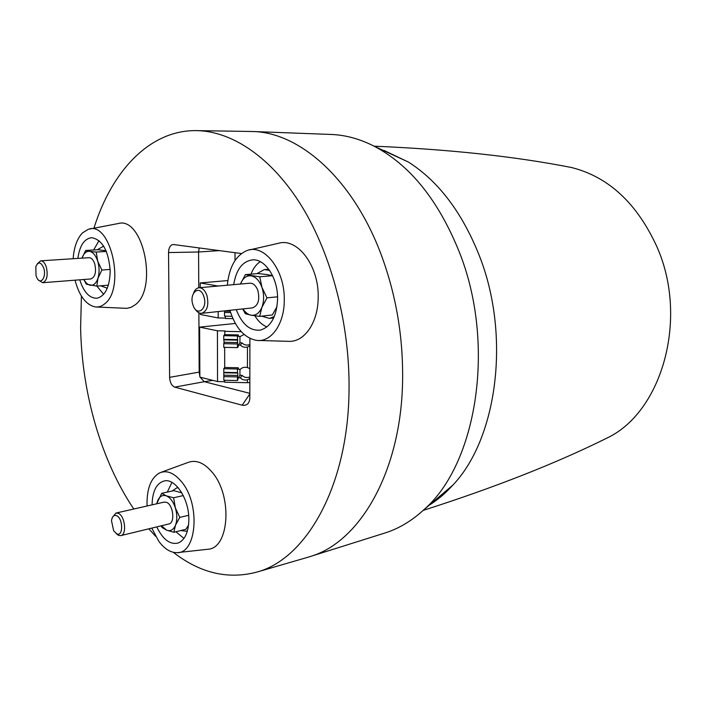 <?xml version="1.0" encoding="UTF-8"?>
<svg xmlns="http://www.w3.org/2000/svg" width="706" height="706" viewBox="0 0 706 706"><rect width="100%" height="100%" fill="white"/><g stroke="black" fill="none" stroke-linecap="round" stroke-linejoin="round"><path stroke-width="1.06" d="M600.179 441.365L608.537 437.296C662.369 410.636 688.535 318.062 657.048 247.065C637.103 203.346 608.59 176.835 571.507 167.516C515.38 156.476 449.581 149.363 374.118 146.177M427.377 506.334C436.449 500.925 444.921 493.873 452.802 485.181C497.518 438.391 511.091 334.732 478.906 254.619C461.706 211.906 438.223 181.054 408.456 162.089L384.064 150.457M330.699 134.449L331.599 134.475C345.658 135.058 359.786 138.941 373.986 146.116C409.921 164.922 438.338 200.16 459.218 251.821C496.186 344.14 477.009 463.895 423.891 509.714C412.163 520.525 399.614 528.15 386.244 532.589L383.42 533.471M307.181 557.466L311.187 556.231C360.245 541.378 401.22 471.07 402.588 380.931C403.258 338.006 396.428 296.749 382.096 257.169C354.227 180.277 300.421 132.499 252.889 131.51L196.356 130.61C149.734 130.001 111.866 170.931 93.969 228.073M173.27 552.286C200.08 573.148 227.967 579.741 256.949 572.063C306.422 558.87 348.235 485.799 349.038 390.33C349.929 324.813 331.705 255.078 301.736 206.161C271.607 157.332 232.036 131.087 196.356 130.61M81.411 296.043L80.616 327.937C81.87 393.145 101.161 460.691 133.787 509.008M258.617 340.477L288.878 341.342C304.445 342.225 318.194 322.413 318.177 297.447C319.094 266.136 297.641 237.622 278.693 243.235L249.553 249.906M96.413 307.013L126.921 308.345L131.166 307.304L135.164 304.833C158.338 288.357 142.965 215.948 118.123 223.564L89.741 229.026M178.08 552.542L207.661 549.277C229.212 548.8 232.839 496.309 212.427 472.561C204.484 463.039 196.524 459.606 188.537 462.271L161.092 472.305M249.906 338.359L249.818 398.387C249.315 403.611 246.773 405.879 242.176 405.2L174.7 387.126C171.673 385.776 169.978 382.511 169.616 377.348L168.54 252.563C168.743 247.709 170.278 245.017 173.155 244.488L241.47 253.551M148.834 528.82L155.602 536.295M235.036 323.463L235.036 322.871M235.019 260.532L235.019 252.686M224.72 381.708L217.554 381.567L199.86 377.101L199.621 327.116L235.363 323.454M217.554 381.567L217.422 330.787L199.621 327.116M217.422 330.787L224.993 330.938L224.64 334.644L238.31 334.918L237.481 335.968L237.481 343.972L223.749 343.69L223.758 347.343L237.481 347.617L238.31 346.496L238.31 345.031L240.411 345.075L242.026 342.895L239.943 342.851L238.31 345.031M224.711 380.278L224.72 382.228L247.427 382.696L247.435 379.828C244.55 380.41 242.211 379.749 240.402 377.842L242.008 375.336C244.126 377.489 246.738 378.037 249.853 376.986M224.693 367.491L238.31 367.764L237.481 368.982L223.793 368.709L224.693 367.491L224.658 347.361M249.898 345.746L247.471 347.07C244.576 347.661 242.22 346.99 240.411 345.075M249.721 368.576L247.444 367.561C244.558 366.864 242.211 367.429 240.402 369.264L238.31 369.229L238.31 367.764M239.943 369.256L239.934 375.301L242.008 375.336M239.952 336.418L239.943 342.851M242.026 342.895C244.152 345.058 246.773 345.605 249.898 344.554M223.793 368.709L223.802 372.336L237.481 372.609L237.481 368.982M223.802 372.336L223.811 376.642L237.481 376.916L237.816 375.477L224.164 375.195M237.816 375.477L237.816 373.05L224.164 372.777M237.816 373.05L237.481 372.609M237.481 376.916L237.481 380.534L223.82 380.252L223.811 376.642M237.481 343.972L237.481 347.617M237.481 339.621L223.74 339.348L224.111 342.304L237.816 342.586M224.111 342.304L223.749 343.69M224.111 339.868L237.816 340.142M223.74 339.348L223.74 335.694L237.481 335.968M237.481 380.534L238.31 377.798L240.402 377.842M239.934 375.301L238.31 377.798M249.845 378.487L247.435 379.828M238.31 334.918L238.31 336.383L240.419 336.427L244.117 334.467M224.64 334.644L223.74 335.694M249.845 382.564L247.427 382.696M224.632 331.352L241.258 331.679M227.853 280.556L200.186 282.947L200.204 287.642M200.327 313.27L200.336 314.479L218.189 317.947L218.172 311.558M218.11 286.045L200.186 282.947M218.189 317.947L225.417 318.088M219.301 285.93L218.11 285.912M232.945 318.635L225.417 318.485L225.417 316.156M230.624 312.581L224.508 312.458L224.517 316.138L231.956 316.288M224.508 312.458L224.87 310.843M230.2 311.231L224.87 311.125M199.833 372.018L199.171 372.115L198.88 312.776M198.757 287.783L198.589 251.989L168.54 252.563M169.616 377.348L199.171 372.115L199.86 376.413M200.133 377.172L204.263 381.699L174.7 387.126M249.827 393.339L204.263 381.699L212.868 380.384M199.207 247.93L198.589 251.989L219.469 250.621M151.772 528.106L158.771 541.246C164.304 548.686 170.208 552.489 176.474 552.648C196.639 554.492 200.795 504.861 181.874 482.172C174.206 472.764 166.642 469.737 159.194 473.091C150.625 478.359 146.583 489.329 147.069 505.99M73.15 258.723C74.015 247.082 77.148 238.46 82.558 232.848L88.109 229.406C110.436 219.875 125.942 288.057 104.788 303.748C101.726 306.342 98.452 307.384 94.948 306.881C85.858 304.665 79.213 295.77 75.03 280.185M77.863 258.414C79.707 245.441 84.367 238.531 91.842 237.684C102.485 239.872 108.592 250.921 110.189 270.848C109.765 286.715 105.423 295.832 97.181 298.206C89.644 298.506 83.837 292.372 79.734 279.814M96.907 286.106L103.632 294.34M98.99 240.614L93.677 249.986M107.277 288.224L100.605 285.798M152.072 504.852C152.434 491.049 156.555 483.063 164.436 480.901C175.556 478.306 189.12 499.283 188.855 519.431C188.555 532.315 184.919 540.205 177.965 543.09C169.855 544.794 162.795 539.393 156.776 526.897M175.9 531.768L183.975 538.422M171.92 482.392L167.313 492.082M187.496 530.683L186.128 531.194L180.762 530.559M229.927 310.305C235.398 327.681 244.108 337.68 256.057 340.292C270.804 342.975 284.421 324.328 284.271 300.094C285.056 269.93 263.965 243.138 246.668 250.701C235.575 255.704 229.132 267.212 227.341 285.215M233.704 284.642C236.245 269.304 242.652 261.035 252.933 259.843C265.482 259.04 278.023 278.561 277.59 298.973C276.69 316.562 270.928 326.94 260.285 330.108C249.933 331.052 241.929 324.23 236.272 309.625M266.947 326.922C262.288 325.087 258.264 321.38 254.884 315.811M256.887 273.663L264.406 269.542L268.783 269.268M273.725 317.85L269.507 318.424L261.599 316.164M250.992 274.157C253.18 268.421 256.287 264.256 260.293 261.67M274.316 316.5L269.507 318.424M264.406 269.542L269.639 270.486M240.437 284.041L240.455 283.997C242.899 278.129 246.456 275.411 251.124 275.817C255.819 276.805 259.437 280.679 261.97 287.439C264.176 294.455 264.15 301.083 261.908 307.313C259.349 313.182 255.731 315.803 251.062 315.203L245.353 313.729L242.714 308.937M259.755 276.796L272.516 275.702L266.647 274.51L258.122 273.557L245.388 274.625L259.755 276.796L261.97 287.439L267 297.87L261.908 307.313L259.64 316.385L251.062 315.203C248.071 314.62 245.379 312.529 242.996 308.91M193.612 292.999C194.83 289.822 196.612 288.074 198.968 287.757L249.889 283.194C253.322 283.141 255.978 285.577 257.858 290.51C259.993 299.891 258.202 305.689 252.483 307.895L201.687 313.323C199.295 313.499 197.168 312.131 195.306 309.237M198.968 287.757C202.348 287.713 204.996 290.245 206.884 295.355C209.055 305.08 207.317 311.072 201.687 313.323M192.967 304.957C188.626 292.893 199.913 283.83 203.822 296.467C208.208 308.778 196.736 317.524 192.967 304.957M245.388 274.625L240.455 283.997M259.64 316.385L272.348 314.947L276.999 306.607M267 297.87L277.555 296.802M272.516 275.702L272.86 276.267M172.096 491.023L176.685 487.925L178.239 487.758M156.653 503.81L161.692 493.326L173.782 490.652L181.795 492.832M188.564 525.07L185.96 529.262L173.888 532.271L166.598 530.18L162.027 527.461L161.083 525.846M161.692 493.326L166.281 495.833L173.597 497.765L183.278 495.577M173.597 497.765L175.353 507.879L179.783 517.41L188.67 515.283M179.783 517.41L175.494 525.193L173.888 532.271M156.732 503.793L157.517 501.066C159.485 496.389 162.406 494.641 166.281 495.833C170.181 497.527 173.199 501.542 175.353 507.879C177.25 514.374 177.294 520.145 175.494 525.193C173.438 529.853 170.473 531.521 166.598 530.18L161.427 525.767M112.633 517.074L116.005 513.059L164.127 502.107L166.342 502.293C173.217 504.331 175.388 522.943 168.875 523.958L120.814 535.616L118.52 535.377L116.084 533.489M116.005 513.059L118.176 513.271C124.936 515.442 127.195 534.636 120.814 535.616M116.728 533.833L113.64 530.762L111.504 520.71C112.157 516.563 113.807 514.877 116.446 515.645C123.153 517.966 123.435 537.187 116.728 533.833M97.269 249.774L103.658 246.165M106.032 250.727L97.79 249.739L85.647 250.471L82.011 258.149C83.74 253.322 86.256 251.062 89.565 251.345L85.647 250.471M106.341 251.442L96.21 252.068L89.565 251.345C93.016 252.104 95.725 255.369 97.693 261.123C99.431 267.106 99.528 272.798 97.993 278.208C96.219 283.309 93.624 285.656 90.191 285.242C87.844 284.774 85.744 282.859 83.882 279.497M42.678 282.709L90.871 278.949C95.186 277.149 96.475 272.11 94.745 263.841C93.342 259.782 91.418 257.734 88.991 257.69L40.683 260.823C43.066 260.867 44.955 262.985 46.358 267.168C48.114 275.693 46.887 280.873 42.678 282.709L38.751 280.229M37.277 263.832L40.683 260.823M36.024 275.649L35.829 266.612C38.318 261.299 40.957 261.794 43.746 268.121C46.746 277.158 40.489 285.709 36.836 277.723L36.024 275.649M83.785 279.497L86.282 284.165L96.81 286.115L97.993 278.208L101.867 270.036L97.693 261.123L96.21 252.068M108.362 285.162L96.81 286.115M110.145 269.427L101.867 270.036M247.444 367.561L247.471 347.07M242.176 405.2L249.827 393.948M608.537 437.296C557.202 462.889 495.4 487.264 423.141 510.403M452.802 485.181L423.891 509.714M386.244 532.589L311.187 556.231M331.599 134.475L252.889 131.51M107.268 288.251L106.721 288.295M187.443 530.868L186.128 531.194M103.641 246.138L103.032 246.173M178.124 487.617L176.685 487.925M308.734 557.008L256.949 572.063M408.456 162.089L373.986 146.116"/></g></svg>
